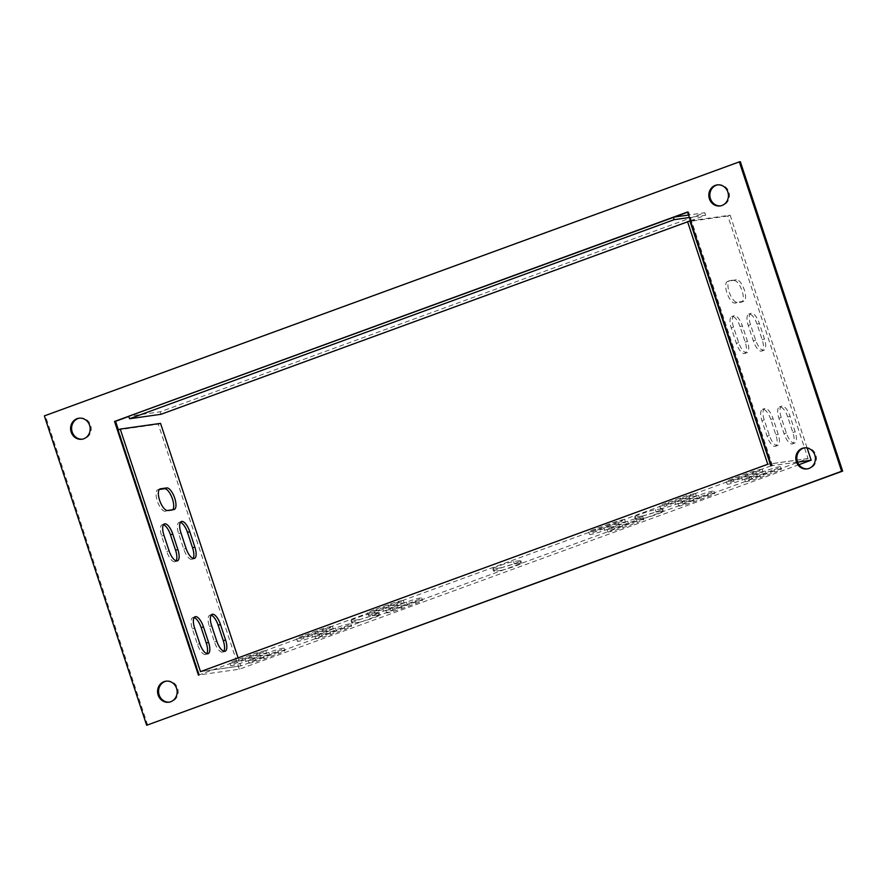 <?xml version="1.0" encoding="UTF-8"?>
<svg xmlns="http://www.w3.org/2000/svg" width="887" height="887" viewBox="0 0 887 887"><rect width="100%" height="100%" fill="white"/><g stroke="black" fill="none" stroke-linecap="round" stroke-linejoin="round"><path stroke-width="0.67" stroke-dasharray="4.43 3.33" d="M211.128 615.146A11.442 4.368 69.9 0 0 209.842 615.146A11.442 4.368 69.9 0 0 209.354 626.51L214.477 641.977A11.442 4.368 69.9 0 0 222.803 652.1A11.442 4.368 69.9 0 0 223.79 651.258M172.765 509.737A11.442 4.368 -110.1 0 1 171.967 510.313A11.442 4.368 -110.1 0 1 171.623 510.402L165.326 511.289A11.442 4.368 -110.1 0 1 157.487 501.532A11.442 4.368 -110.1 0 1 157.819 489.724A11.442 4.368 -110.1 0 1 158.163 489.635L159.283 489.48M798.932 464.677L239.302 669.23L199.01 674.929M239.302 669.23L158.263 424.197L117.982 429.907M194.131 617.552A11.442 4.368 69.9 0 0 192.845 617.552A11.442 4.368 69.9 0 0 192.357 628.916L197.479 644.383A11.442 4.368 69.9 0 0 205.806 654.506A11.442 4.368 69.9 0 0 206.793 653.664M180.427 522.332A11.442 4.368 69.9 0 0 179.141 522.332A11.442 4.368 69.9 0 0 178.664 533.697L183.775 549.164A11.442 4.368 69.9 0 0 192.113 559.287A11.442 4.368 69.9 0 0 193.089 558.444M163.43 524.738A11.442 4.368 69.9 0 0 162.144 524.738A11.442 4.368 69.9 0 0 161.667 536.103L166.778 551.57A11.442 4.368 69.9 0 0 175.116 561.693A11.442 4.368 69.9 0 0 176.092 560.85M690.452 220.785L730.134 215.175L727.861 215.996L808.057 458.568L240.787 665.915L200.451 671.603M200.495 671.614L240.787 665.915L238.093 657.877M160.536 423.376L158.263 424.197M808.057 458.568L767.765 464.267M358.182 619.758A11.442 0.854 161.7 0 0 370.489 616.232A11.442 0.854 161.7 0 0 378.971 612.54A11.442 0.854 161.7 0 0 378.039 612.507L371.742 613.394A11.442 0.854 161.7 0 0 359.423 616.931A11.442 0.854 161.7 0 0 350.953 620.612A11.442 0.854 161.7 0 0 351.884 620.656L358.182 619.758L359.002 622.242A11.442 0.854 161.7 0 0 371.309 618.705A11.442 0.854 161.7 0 0 379.78 615.013A11.442 0.854 161.7 0 0 378.849 614.979L372.562 615.866A11.442 0.854 161.7 0 0 360.244 619.403A11.442 0.854 161.7 0 0 351.773 623.095A11.442 0.854 161.7 0 0 352.704 623.129L359.002 622.242M641.844 516.079A11.442 0.854 161.7 0 0 654.151 512.542A11.442 0.854 161.7 0 0 662.633 508.861A11.442 0.854 161.7 0 0 661.702 508.816L655.404 509.703A11.442 0.854 161.7 0 0 643.086 513.24A11.442 0.854 161.7 0 0 634.615 516.933A11.442 0.854 161.7 0 0 635.547 516.966L641.844 516.079L642.665 518.551A11.442 0.854 161.7 0 0 654.972 515.014A11.442 0.854 161.7 0 0 663.443 511.333A11.442 0.854 161.7 0 0 662.511 511.289L656.225 512.187A11.442 0.854 161.7 0 0 643.907 515.713A11.442 0.854 161.7 0 0 635.436 519.405A11.442 0.854 161.7 0 0 636.367 519.438L642.665 518.551M259.381 653.763A11.442 0.854 161.7 0 0 265.834 650.792A11.442 0.854 161.7 0 0 250.566 655.005L236.385 660.194A11.442 0.854 161.7 0 0 229.933 663.154A11.442 0.854 161.7 0 0 245.2 658.941L259.381 653.763L260.201 656.236A11.442 0.854 161.7 0 0 266.654 653.264A11.442 0.854 161.7 0 0 251.387 657.478L237.206 662.667A11.442 0.854 161.7 0 0 230.753 665.638A11.442 0.854 161.7 0 0 246.021 661.414L260.201 656.236M755.791 472.305A11.442 0.854 161.7 0 0 762.243 469.345A11.442 0.854 161.7 0 0 746.976 473.558L732.795 478.736A11.442 0.854 161.7 0 0 726.342 481.708A11.442 0.854 161.7 0 0 741.61 477.494L755.791 472.305L756.611 474.789A11.442 0.854 161.7 0 0 763.064 471.817A11.442 0.854 161.7 0 0 747.796 476.031L733.616 481.22A11.442 0.854 161.7 0 0 727.163 484.18A11.442 0.854 161.7 0 0 742.43 479.967L756.611 474.789M666.137 503.106A11.442 0.854 161.7 0 0 659.684 506.078A11.442 0.854 161.7 0 0 674.952 501.865L689.132 496.676A11.442 0.854 161.7 0 0 695.585 493.704A11.442 0.854 161.7 0 0 680.318 497.917L666.137 503.106L666.957 505.579A11.442 0.854 161.7 0 0 660.505 508.55A11.442 0.854 161.7 0 0 675.772 504.337L689.953 499.148A11.442 0.854 161.7 0 0 696.406 496.188A11.442 0.854 161.7 0 0 681.138 500.401L666.957 505.579M303.044 635.824A11.442 0.854 161.7 0 0 296.591 638.795A11.442 0.854 161.7 0 0 311.858 634.582L326.039 629.393A11.442 0.854 161.7 0 0 332.492 626.422A11.442 0.854 161.7 0 0 317.224 630.646L303.044 635.824L303.864 638.296A11.442 0.854 161.7 0 0 297.411 641.268A11.442 0.854 161.7 0 0 312.679 637.054L326.859 631.866A11.442 0.854 161.7 0 0 333.312 628.905A11.442 0.854 161.7 0 0 318.045 633.118L303.864 638.296M373.959 609.901A11.442 0.854 161.7 0 0 367.506 612.873A11.442 0.854 161.7 0 0 382.774 608.659L396.955 603.47A11.442 0.854 161.7 0 0 403.408 600.499A11.442 0.854 161.7 0 0 388.14 604.723L373.959 609.901L374.78 612.374A11.442 0.854 161.7 0 0 368.327 615.345A11.442 0.854 161.7 0 0 383.594 611.132L397.775 605.943A11.442 0.854 161.7 0 0 404.228 602.983A11.442 0.854 161.7 0 0 388.961 607.196L374.78 612.374M618.217 522.598A11.442 0.854 161.7 0 0 624.67 519.627A11.442 0.854 161.7 0 0 609.402 523.84L595.221 529.029A11.442 0.854 161.7 0 0 588.768 532A11.442 0.854 161.7 0 0 604.036 527.776L618.217 522.598L619.037 525.071A11.442 0.854 161.7 0 0 625.49 522.099A11.442 0.854 161.7 0 0 610.223 526.324L596.042 531.501A11.442 0.854 161.7 0 0 589.589 534.473A11.442 0.854 161.7 0 0 604.856 530.26L619.037 525.071M277.642 651.18A11.442 0.854 161.7 0 0 284.095 648.209A11.442 0.854 161.7 0 0 268.828 652.422L254.647 657.611A11.442 0.854 161.7 0 0 248.194 660.571A11.442 0.854 161.7 0 0 263.45 656.358L277.642 651.18L278.451 653.652A11.442 0.854 161.7 0 0 284.904 650.681A11.442 0.854 161.7 0 0 269.648 654.894L255.456 660.083A11.442 0.854 161.7 0 0 249.003 663.055A11.442 0.854 161.7 0 0 264.271 658.83L278.451 653.652M774.052 469.722A11.442 0.854 161.7 0 0 780.505 466.762A11.442 0.854 161.7 0 0 765.237 470.975L751.056 476.153A11.442 0.854 161.7 0 0 744.603 479.124A11.442 0.854 161.7 0 0 759.871 474.911L774.052 469.722L774.872 472.206A11.442 0.854 161.7 0 0 781.314 469.234A11.442 0.854 161.7 0 0 766.058 473.447L751.866 478.636A11.442 0.854 161.7 0 0 745.424 481.597A11.442 0.854 161.7 0 0 760.68 477.383L774.872 472.206M684.387 500.523A11.442 0.854 161.7 0 0 677.934 503.494A11.442 0.854 161.7 0 0 693.202 499.27L707.382 494.092A11.442 0.854 161.7 0 0 713.835 491.121A11.442 0.854 161.7 0 0 698.579 495.334L684.387 500.523L685.207 502.996A11.442 0.854 161.7 0 0 678.755 505.967A11.442 0.854 161.7 0 0 694.022 501.754L708.203 496.565A11.442 0.854 161.7 0 0 714.656 493.593A11.442 0.854 161.7 0 0 699.388 497.818L685.207 502.996M321.305 633.24A11.442 0.854 161.7 0 0 314.852 636.212A11.442 0.854 161.7 0 0 330.119 631.999L344.3 626.81A11.442 0.854 161.7 0 0 350.753 623.838A11.442 0.854 161.7 0 0 335.486 628.051L321.305 633.24L322.125 635.713A11.442 0.854 161.7 0 0 315.672 638.684A11.442 0.854 161.7 0 0 330.94 634.471L345.121 629.282A11.442 0.854 161.7 0 0 351.574 626.322A11.442 0.854 161.7 0 0 336.306 630.535L322.125 635.713M392.22 607.318A11.442 0.854 161.7 0 0 385.767 610.289A11.442 0.854 161.7 0 0 401.035 606.076L415.216 600.887A11.442 0.854 161.7 0 0 421.669 597.916A11.442 0.854 161.7 0 0 406.401 602.14L392.22 607.318L393.041 609.79A11.442 0.854 161.7 0 0 386.588 612.762A11.442 0.854 161.7 0 0 401.855 608.549L416.036 603.36A11.442 0.854 161.7 0 0 422.489 600.399A11.442 0.854 161.7 0 0 407.222 604.612L393.041 609.79M636.467 520.015A11.442 0.854 161.7 0 0 642.92 517.043A11.442 0.854 161.7 0 0 627.663 521.257L613.471 526.446A11.442 0.854 161.7 0 0 607.018 529.417A11.442 0.854 161.7 0 0 622.286 525.193L636.467 520.015L637.287 522.487A11.442 0.854 161.7 0 0 643.74 519.516A11.442 0.854 161.7 0 0 628.473 523.74L614.292 528.918A11.442 0.854 161.7 0 0 607.839 531.89A11.442 0.854 161.7 0 0 623.106 527.676L637.287 522.487M500.013 567.924A11.442 0.854 161.7 0 0 512.32 564.387A11.442 0.854 161.7 0 0 520.802 560.695A11.442 0.854 161.7 0 0 519.871 560.662L513.573 561.549A11.442 0.854 161.7 0 0 501.255 565.086A11.442 0.854 161.7 0 0 492.784 568.767A11.442 0.854 161.7 0 0 493.715 568.811L500.013 567.924L500.833 570.396A11.442 0.854 161.7 0 0 513.141 566.86A11.442 0.854 161.7 0 0 521.611 563.178A11.442 0.854 161.7 0 0 520.68 563.134L514.393 564.032A11.442 0.854 161.7 0 0 502.075 567.558A11.442 0.854 161.7 0 0 493.604 571.25A11.442 0.854 161.7 0 0 494.536 571.283L500.833 570.396M727.861 215.996L687.569 221.706M808.068 458.524L767.776 464.223L808.046 458.535M770.77 419.462A11.442 4.368 69.9 0 0 762.443 409.35A11.442 4.368 69.9 0 0 761.955 420.715L767.078 436.182A11.442 4.368 69.9 0 0 775.404 446.305A11.442 4.368 69.9 0 0 775.892 434.929L770.77 419.462L773.043 418.631A11.442 4.368 69.9 0 0 764.705 408.519A11.442 4.368 69.9 0 0 764.228 419.884L769.339 435.351A11.442 4.368 69.9 0 0 777.677 445.474A11.442 4.368 69.9 0 0 778.154 434.109L773.043 418.631M787.767 417.056A11.442 4.368 69.9 0 0 779.429 406.945A11.442 4.368 69.9 0 0 778.952 418.309L784.075 433.776A11.442 4.368 69.9 0 0 792.401 443.899A11.442 4.368 69.9 0 0 792.878 432.534L787.767 417.056L790.04 416.236A11.442 4.368 69.9 0 0 781.702 406.113A11.442 4.368 69.9 0 0 781.225 417.478L786.337 432.945A11.442 4.368 69.9 0 0 794.674 443.068A11.442 4.368 69.9 0 0 795.151 431.703L790.04 416.236M734.048 280.547A11.442 4.368 -110.1 0 1 741.887 290.304A11.442 4.368 -110.1 0 1 741.565 302.112A11.442 4.368 -110.1 0 1 741.21 302.201L734.924 303.088A11.442 4.368 -110.1 0 1 727.085 293.32A11.442 4.368 -110.1 0 1 727.407 281.523A11.442 4.368 -110.1 0 1 727.761 281.434L736.321 279.715A11.442 4.368 -110.1 0 1 744.16 289.484A11.442 4.368 -110.1 0 1 743.827 301.281A11.442 4.368 -110.1 0 1 743.483 301.369L737.186 302.256A11.442 4.368 -110.1 0 1 729.347 292.499A11.442 4.368 -110.1 0 1 729.679 280.691A11.442 4.368 -110.1 0 1 730.023 280.602L736.321 279.715M757.077 324.243A11.442 4.368 69.9 0 0 748.739 314.131A11.442 4.368 69.9 0 0 748.262 325.496L753.373 340.963A11.442 4.368 69.9 0 0 761.711 351.086A11.442 4.368 69.9 0 0 762.188 339.71L757.077 324.243L759.339 323.411A11.442 4.368 69.9 0 0 751.012 313.299A11.442 4.368 69.9 0 0 750.524 324.664L755.646 340.131A11.442 4.368 69.9 0 0 763.973 350.254A11.442 4.368 69.9 0 0 764.461 338.889L759.339 323.411M740.08 326.649A11.442 4.368 69.9 0 0 731.742 316.537A11.442 4.368 69.9 0 0 731.265 327.902L736.376 343.369A11.442 4.368 69.9 0 0 744.714 353.492A11.442 4.368 69.9 0 0 745.191 342.116L740.08 326.649L742.341 325.817A11.442 4.368 69.9 0 0 734.015 315.705A11.442 4.368 69.9 0 0 733.527 327.07L738.649 342.537A11.442 4.368 69.9 0 0 746.976 352.66A11.442 4.368 69.9 0 0 747.464 341.295L742.341 325.817M770.881 465.897L198.444 675.14M797.568 462.127L771.446 465.697M730.134 215.175L807.126 447.979M240.776 665.882L200.639 671.57M166.379 681.127A10.622 9.779 81.9 0 1 166.878 681.05A10.622 9.779 81.9 0 1 178.054 690.197A10.622 9.779 81.9 0 1 169.86 702.083A10.622 9.779 81.9 0 1 169.35 702.138M717.65 184.862A10.622 9.779 81.9 0 1 718.148 184.784A10.622 9.779 81.9 0 1 729.325 193.92A10.622 9.779 81.9 0 1 721.131 205.806A10.622 9.779 81.9 0 1 720.621 205.873M147.674 725.134L45.359 415.748L740.335 161.722M79.409 418.154A10.622 9.779 81.9 0 1 79.908 418.076A10.622 9.779 81.9 0 1 90.618 425.217A10.622 9.779 81.9 0 1 82.89 439.109A10.622 9.779 81.9 0 1 82.38 439.165M804.62 447.835A10.622 9.779 81.9 0 1 805.119 447.758A10.622 9.779 81.9 0 1 815.829 454.898A10.622 9.779 81.9 0 1 808.101 468.779A10.622 9.779 81.9 0 1 807.591 468.846M128.792 416.469L129.735 416.125L128.726 416.258M199.453 674.996L118.348 429.763M687.613 212.204L688.556 211.86L772.455 465.553M129.724 416.092L674.364 217.016L129.724 416.092L160.203 411.812L704.843 212.736L688.545 215.042M688.556 211.86L687.547 212.004M45.359 415.748L44.35 415.892M161.024 414.284L160.203 411.812M690.441 220.763L705.653 215.208L689.365 217.515M705.653 215.208L704.843 212.736M687.602 221.805L690.352 220.796M519.871 560.662L520.68 563.134M493.715 568.811L494.536 571.283M513.573 561.549L514.393 564.032M627.663 521.257L628.473 523.74M622.286 525.193L623.106 527.676M613.471 526.446L614.292 528.918M401.035 606.076L401.855 608.549M406.401 602.14L407.222 604.612M415.216 600.887L416.036 603.36M330.119 631.999L330.94 634.471M335.486 628.051L336.306 630.535M344.3 626.81L345.121 629.282M693.202 499.27L694.022 501.754M698.579 495.334L699.388 497.818M707.382 494.092L708.203 496.565M765.237 470.975L766.058 473.447M759.871 474.911L760.68 477.383M751.056 476.153L751.866 478.636M268.828 652.422L269.648 654.894M263.45 656.358L264.271 658.83M254.647 657.611L255.456 660.083M737.186 302.256L734.924 303.088M743.483 301.369L741.21 302.201M730.023 280.602L727.761 281.434M173.885 509.57L171.623 510.402M159.771 489.047L158.163 489.635M167.599 510.468L165.326 511.289M209.354 626.51L211.627 625.679M214.477 641.977L216.75 641.146M781.225 417.478L778.952 418.309M786.337 432.945L784.075 433.776M795.151 431.703L792.878 432.534M764.228 419.884L761.955 420.715M769.339 435.351L767.078 436.182M778.154 434.109L775.892 434.929M764.461 338.889L762.188 339.71M755.646 340.131L753.373 340.963M750.524 324.664L748.262 325.496M747.464 341.295L745.191 342.116M738.649 342.537L736.376 343.369M733.527 327.07L731.265 327.902M192.357 628.916L194.63 628.085M197.479 644.383L199.752 643.552M178.664 533.697L180.937 532.865M183.775 549.164L186.048 548.332M161.667 536.103L163.94 535.271M166.778 551.57L169.051 550.738M609.402 523.84L610.223 526.324M604.036 527.776L604.856 530.26M595.221 529.029L596.042 531.501M382.774 608.659L383.594 611.132M388.14 604.723L388.961 607.196M396.955 603.47L397.775 605.943M311.858 634.582L312.679 637.054M317.224 630.646L318.045 633.118M326.039 629.393L326.859 631.866M674.952 501.865L675.772 504.337M680.318 497.917L681.138 500.401M689.132 496.676L689.953 499.148M746.976 473.558L747.796 476.031M741.61 477.494L742.43 479.967M732.795 478.736L733.616 481.22M250.566 655.005L251.387 657.478M245.2 658.941L246.021 661.414M236.385 660.194L237.206 662.667M661.702 508.816L662.511 511.289M635.547 516.966L636.367 519.438M655.404 509.703L656.225 512.187M378.039 612.507L378.849 614.979M351.884 620.656L352.704 623.129M371.742 613.394L372.562 615.866M520.802 560.695L521.611 563.178M492.784 568.767L493.604 571.25M642.92 517.043L643.74 519.516M607.018 529.417L607.839 531.89M385.767 610.289L386.588 612.762M421.669 597.916L422.489 600.399M314.852 636.212L315.672 638.684M350.753 623.838L351.574 626.322M677.934 503.494L678.755 505.967M713.835 491.121L714.656 493.593M780.505 466.762L781.314 469.234M744.603 479.124L745.424 481.597M284.095 648.209L284.904 650.681M248.194 660.571L249.003 663.055M729.679 280.691L727.407 281.523M743.827 301.281L741.565 302.112M174.229 509.482L171.967 510.313M160.081 488.892L157.819 489.724M209.842 615.146L212.104 614.314M222.803 652.1L225.076 651.269M781.702 406.113L779.429 406.945M794.674 443.068L792.401 443.899M764.705 408.519L762.443 409.35M777.677 445.474L775.404 446.305M763.973 350.254L761.711 351.086M751.012 313.299L748.739 314.131M746.976 352.66L744.714 353.492M734.015 315.705L731.742 316.537M192.845 617.552L195.107 616.72M205.806 654.506L208.079 653.675M192.113 559.287L194.386 558.455M179.141 522.332L181.414 521.501M175.116 561.693L177.389 560.861M162.144 524.738L164.417 523.907M624.67 519.627L625.49 522.099M588.768 532L589.589 534.473M367.506 612.873L368.327 615.345M403.408 600.499L404.228 602.983M296.591 638.795L297.411 641.268M332.492 626.422L333.312 628.905M659.684 506.078L660.505 508.55M695.585 493.704L696.406 496.188M762.243 469.345L763.064 471.817M726.342 481.708L727.163 484.18M265.834 650.792L266.654 653.264M229.933 663.154L230.753 665.638M662.633 508.861L663.443 511.333M634.615 516.933L635.436 519.405M378.971 612.54L379.78 615.013M350.953 620.612L351.773 623.095M718.148 184.784L717.139 184.917M721.131 205.806L720.122 205.95M79.908 418.076L78.899 418.22M82.89 439.109L81.881 439.242M166.878 681.05L165.869 681.194M169.86 702.083L168.852 702.216M805.119 447.758L804.11 447.891M808.101 468.779L807.092 468.924"/><path stroke-width="1.33" d="M223.79 651.258A11.442 4.368 69.9 0 0 223.291 640.736L218.169 625.257A11.442 4.368 69.9 0 0 211.128 615.146M159.283 489.48L164.461 488.748A11.442 4.368 -110.1 0 1 171.856 497.341A11.442 4.368 -110.1 0 1 172.765 509.737M118.348 429.763L115.554 421.303L114.545 421.447L198.444 675.14L199.01 674.929L117.982 429.907L120.244 429.075L200.495 671.614L767.765 464.267L687.569 221.706L689.842 220.874L770.881 465.897L771.446 465.697L687.547 212.004L673.366 217.182L674.187 219.666L689.365 217.515M206.793 653.664A11.442 4.368 69.9 0 0 206.294 643.142L201.172 627.663A11.442 4.368 69.9 0 0 194.131 617.552M193.089 558.444A11.442 4.368 69.9 0 0 192.59 547.911L187.479 532.444A11.442 4.368 69.9 0 0 180.427 522.332M176.092 560.85A11.442 4.368 69.9 0 0 175.593 550.317L170.481 534.85A11.442 4.368 69.9 0 0 163.43 524.738M238.093 657.877L160.536 423.376L120.244 429.075M211.627 625.679L216.75 641.146A11.442 4.368 69.9 0 0 225.076 651.269A11.442 4.368 69.9 0 0 225.553 639.904L220.442 624.437A11.442 4.368 69.9 0 0 212.104 614.314A11.442 4.368 69.9 0 0 211.627 625.679M173.885 509.57A11.442 4.368 69.9 0 0 174.229 509.482A11.442 4.368 69.9 0 0 174.562 497.685A11.442 4.368 69.9 0 0 166.723 487.917L160.436 488.804A11.442 4.368 69.9 0 0 160.081 488.892A11.442 4.368 69.9 0 0 159.76 500.7A11.442 4.368 69.9 0 0 167.599 510.468L173.885 509.57M194.63 628.085L199.752 643.552A11.442 4.368 69.9 0 0 208.079 653.675A11.442 4.368 69.9 0 0 208.556 642.31L203.445 626.843A11.442 4.368 69.9 0 0 195.107 616.72A11.442 4.368 69.9 0 0 194.63 628.085M189.751 531.612A11.442 4.368 69.9 0 0 181.414 521.501A11.442 4.368 69.9 0 0 180.937 532.865L186.048 548.332A11.442 4.368 69.9 0 0 194.386 558.455A11.442 4.368 69.9 0 0 194.863 547.091L189.751 531.612L187.479 532.444M172.754 534.018A11.442 4.368 69.9 0 0 164.417 523.907A11.442 4.368 69.9 0 0 163.94 535.271L169.051 550.738A11.442 4.368 69.9 0 0 177.389 560.861A11.442 4.368 69.9 0 0 177.866 549.496L172.754 534.018L170.481 534.85M690.452 220.785L689.842 220.874M807.126 447.979L811.173 460.198L797.568 462.127M811.173 460.198L798.932 464.677M114.545 421.447L687.613 212.204M158.141 695.075A10.622 9.779 81.9 0 1 165.869 681.194A10.622 9.779 81.9 0 1 177.045 690.33A10.622 9.779 81.9 0 1 168.852 702.216A10.622 9.779 81.9 0 1 158.141 695.075M709.412 198.81A10.622 9.779 81.9 0 1 717.139 184.917A10.622 9.779 81.9 0 1 728.316 194.065A10.622 9.779 81.9 0 1 720.122 205.95A10.622 9.779 81.9 0 1 709.412 198.81M739.326 161.866L841.641 471.252L146.665 725.278L44.35 415.892L739.326 161.866L740.335 161.722L842.65 471.108L146.665 725.278M89.609 425.361A10.622 9.779 81.9 0 1 81.881 439.242A10.622 9.779 81.9 0 1 70.705 430.106A10.622 9.779 81.9 0 1 78.899 418.22A10.622 9.779 81.9 0 1 89.609 425.361M814.82 455.042A10.622 9.779 81.9 0 1 807.092 468.924A10.622 9.779 81.9 0 1 795.916 459.788A10.622 9.779 81.9 0 1 804.11 447.891A10.622 9.779 81.9 0 1 814.82 455.042M169.35 702.138A10.622 9.779 81.9 0 1 159.15 694.931A10.622 9.779 81.9 0 1 166.379 681.127M720.621 205.873A10.622 9.779 81.9 0 1 710.42 198.666A10.622 9.779 81.9 0 1 717.65 184.862M82.38 439.165A10.622 9.779 81.9 0 1 71.714 429.962A10.622 9.779 81.9 0 1 79.409 418.154M807.591 468.846A10.622 9.779 81.9 0 1 796.925 459.643A10.622 9.779 81.9 0 1 804.62 447.835M115.554 421.303L128.792 416.469M842.65 471.108L841.641 471.252M673.366 217.182L128.715 416.236L129.546 418.742L161.024 414.284L687.602 221.805M688.545 215.042L674.386 217.038M129.546 418.742L674.187 219.666M166.723 487.917L164.461 488.748M160.436 488.804L159.771 489.047M218.169 625.257L220.442 624.437M223.291 640.736L225.553 639.904M201.172 627.663L203.445 626.843M206.294 643.142L208.556 642.31M192.59 547.911L194.863 547.091M175.593 550.317L177.866 549.496"/></g></svg>
